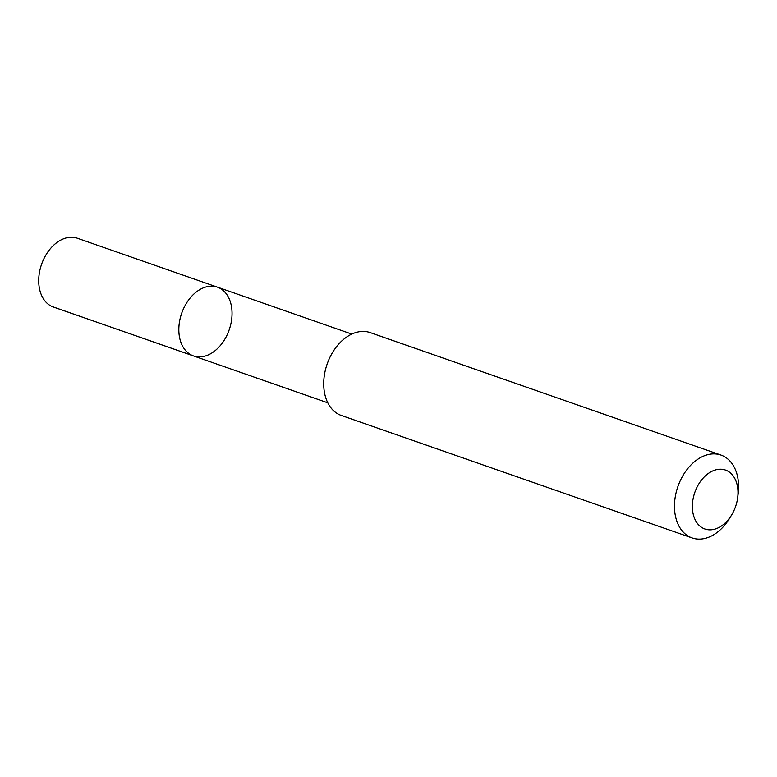 <?xml version="1.0" encoding="UTF-8"?>
<svg xmlns="http://www.w3.org/2000/svg" width="777" height="777" viewBox="0 0 777 777"><rect width="100%" height="100%" fill="white"/><g stroke="black" fill="none" stroke-linecap="round" stroke-linejoin="round"><path stroke-width="1.17" d="M198.523 290.394A36.412 25.155 -70.8 0 1 217.434 287.15A36.412 25.155 -70.8 0 1 229.186 329.827A36.412 25.155 -70.8 0 1 193.424 355.905A36.412 25.155 -70.8 0 1 178.963 326.068A36.412 25.155 -70.8 0 1 198.523 290.394A36.412 25.155 -70.8 0 1 217.434 287.15L77.331 238.218A36.422 25.165 109.2 0 0 58.421 241.462A36.422 25.165 109.2 0 0 38.85 277.146A36.422 25.165 109.2 0 0 53.322 306.993L193.424 355.905A36.412 25.155 -70.8 0 1 178.963 326.068A36.412 25.155 -70.8 0 1 198.523 290.394M737.674 497.649L738.15 493.861A43.881 30.313 109.2 0 0 721.007 455.089L370.25 332.605A43.881 30.313 109.2 0 0 327.156 364.034A43.881 30.313 109.2 0 0 341.317 415.462L692.074 537.937A43.881 30.313 109.2 0 0 714.859 534.042A43.881 30.313 109.2 0 0 729.622 518.269L731.604 515.005A31.216 21.562 109.2 0 0 737.674 497.649A31.216 21.562 109.2 0 0 715.753 469.862A31.216 21.562 109.2 0 0 692.53 509.926A31.216 21.562 109.2 0 0 721.105 526.223A31.216 21.562 109.2 0 0 731.604 515.005M721.007 455.089A43.881 30.313 109.2 0 0 677.913 486.519A43.881 30.313 109.2 0 0 692.074 537.937M192.56 355.584L52.457 306.662M351.806 334.081L217.434 287.15M327.807 402.826L193.424 355.905"/></g></svg>
